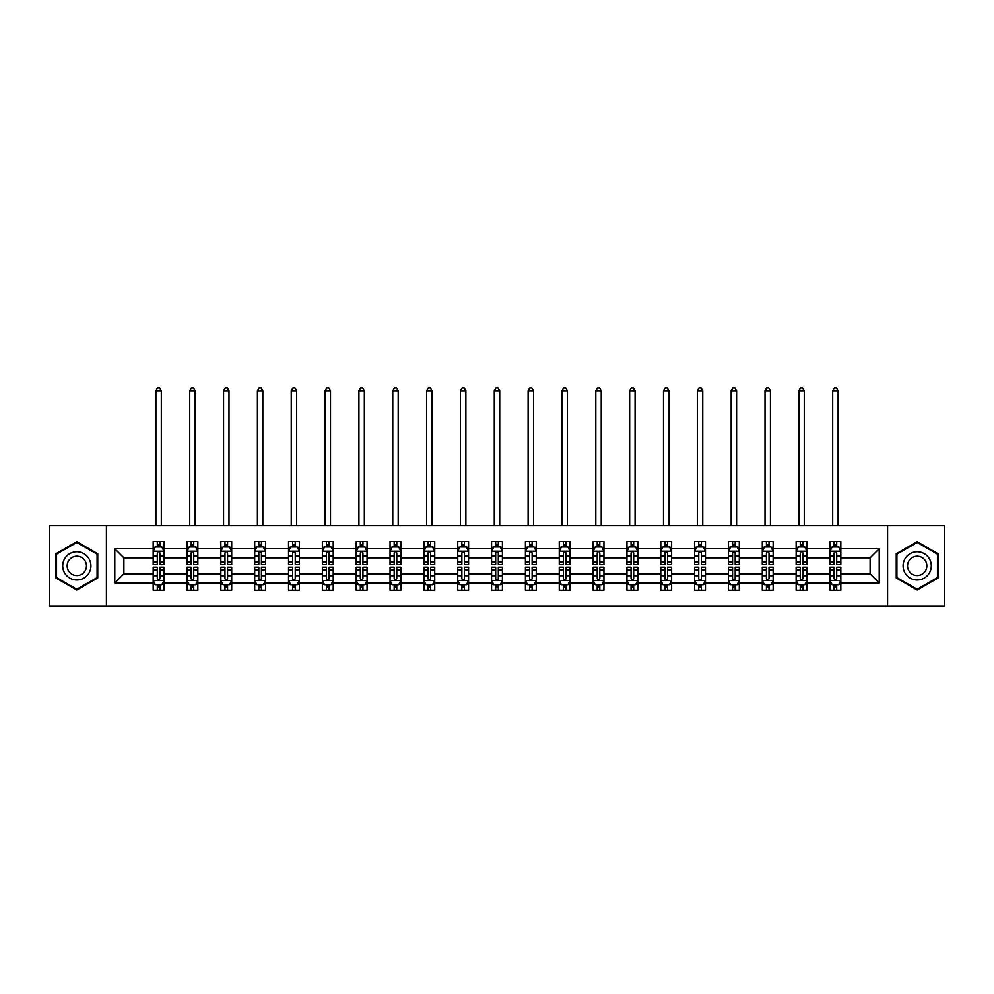 <?xml version="1.0" encoding="UTF-8"?>
<svg xmlns="http://www.w3.org/2000/svg" width="994" height="994" viewBox="0 0 994 994"><rect width="100%" height="100%" fill="white"/><g stroke="black" fill="none" stroke-linecap="round" stroke-linejoin="round"><path stroke-width="1.49" d="M887.58 606.005L944.3 606.005L944.3 525.739L887.58 525.739L887.58 606.005L106.42 606.005L106.42 525.739L49.7 525.739L49.7 606.005L106.42 606.005M840.825 583.006L840.825 573.898L870.11 573.898L879.218 583.006L840.825 583.006L840.825 590.274L836.699 590.274L836.699 584.745M887.58 525.739L106.42 525.739M829.978 583.006L806.991 583.006L806.991 573.898L829.978 573.898L829.978 590.274L840.825 590.274L840.825 584.484L838.787 584.484M806.991 583.006L806.991 590.274L802.866 590.274L802.866 584.745M796.144 583.006L773.146 583.006L773.146 573.898L796.144 573.898L796.144 590.274L806.991 590.274L806.991 584.484L804.941 584.484M773.146 583.006L773.146 590.274L769.021 590.274L769.021 584.745M762.299 583.006L739.3 583.006L739.3 573.898L762.299 573.898L762.299 590.274L773.146 590.274L773.146 584.484L771.108 584.484M739.3 583.006L739.3 590.274L735.187 590.274L735.187 584.745M728.465 583.006L705.467 583.006L705.467 573.898L728.465 573.898L728.465 590.274L739.3 590.274L739.3 584.484L737.262 584.484M705.467 583.006L705.467 590.274L701.342 590.274L701.342 584.745M694.62 583.006L671.621 583.006L671.621 573.898L694.62 573.898L694.62 590.274L705.467 590.274L705.467 584.484L703.429 584.484M671.621 583.006L671.621 590.274L667.508 590.274L667.508 584.745M660.774 583.006L637.788 583.006L637.788 573.898L660.774 573.898L660.774 590.274L671.621 590.274L671.621 584.484L669.583 584.484M637.788 583.006L637.788 590.274L633.663 590.274L633.663 584.745M626.941 583.006L603.942 583.006L603.942 573.898L626.941 573.898L626.941 590.274L637.788 590.274L637.788 584.484L635.75 584.484M603.942 583.006L603.942 590.274L599.817 590.274L599.817 584.745M593.095 583.006L570.109 583.006L570.109 573.898L593.095 573.898L593.095 590.274L603.942 590.274L603.942 584.484L601.904 584.484M570.109 583.006L570.109 590.274L565.984 590.274L565.984 584.745M559.262 583.006L536.263 583.006L536.263 573.898L559.262 573.898L559.262 590.274L570.109 590.274L570.109 584.484L568.059 584.484M536.263 583.006L536.263 590.274L532.138 590.274L532.138 584.745M525.416 583.006L502.417 583.006L502.417 573.898L525.416 573.898L525.416 590.274L536.263 590.274L536.263 584.484L534.225 584.484M502.417 583.006L502.417 590.274L498.305 590.274L498.305 584.745M491.583 583.006L468.584 583.006L468.584 573.898L491.583 573.898L491.583 590.274L502.417 590.274L502.417 584.484L500.38 584.484M468.584 583.006L468.584 590.274L464.459 590.274L464.459 584.745M457.737 583.006L434.738 583.006L434.738 573.898L457.737 573.898L457.737 590.274L468.584 590.274L468.584 584.484L466.546 584.484M434.738 583.006L434.738 590.274L430.626 590.274L430.626 584.745M423.891 583.006L400.905 583.006L400.905 573.898L423.891 573.898L423.891 590.274L434.738 590.274L434.738 584.484L432.701 584.484M400.905 583.006L400.905 590.274L396.78 590.274L396.78 584.745M390.058 583.006L367.059 583.006L367.059 573.898L390.058 573.898L390.058 590.274L400.905 590.274L400.905 584.484L398.867 584.484M367.059 583.006L367.059 590.274L362.934 590.274L362.934 584.745M356.212 583.006L333.226 583.006L333.226 573.898L356.212 573.898L356.212 590.274L367.059 590.274L367.059 584.484L365.022 584.484M333.226 583.006L333.226 590.274L329.101 590.274L329.101 584.745M322.379 583.006L299.38 583.006L299.38 573.898L322.379 573.898L322.379 590.274L333.226 590.274L333.226 584.484L331.188 584.484M299.38 583.006L299.38 590.274L295.255 590.274L295.255 584.745M288.533 583.006L265.535 583.006L265.535 573.898L288.533 573.898L288.533 590.274L299.38 590.274L299.38 584.484L297.343 584.484M265.535 583.006L265.535 590.274L261.422 590.274L261.422 584.745M254.7 583.006L231.701 583.006L231.701 573.898L254.7 573.898L254.7 590.274L265.535 590.274L265.535 584.484L263.497 584.484M231.701 583.006L231.701 590.274L227.576 590.274L227.576 584.745M220.854 583.006L197.856 583.006L197.856 573.898L220.854 573.898L220.854 590.274L231.701 590.274L231.701 584.484L229.664 584.484M197.856 583.006L197.856 590.274L193.743 590.274L193.743 584.745M187.009 583.006L164.022 583.006L164.022 573.898L187.009 573.898L187.009 590.274L197.856 590.274L197.856 584.484L195.818 584.484M164.022 583.006L164.022 590.274L159.897 590.274L159.897 584.745M153.175 583.006L114.782 583.006L114.782 548.738L153.175 548.738L153.175 557.845L123.89 557.845L123.89 573.898L153.175 573.898L153.175 590.274L164.022 590.274L164.022 584.484L161.985 584.484M155.213 547.259L153.175 547.259L153.175 541.469L153.175 548.738M157.3 546.998L157.3 541.469L153.175 541.469L164.022 541.469L164.022 548.738L187.009 548.738L187.009 541.469L197.856 541.469L197.856 548.738L220.854 548.738L220.854 541.469L231.701 541.469L231.701 548.738L254.7 548.738L254.7 541.469L265.535 541.469L265.535 548.738L288.533 548.738L288.533 541.469L299.38 541.469L299.38 548.738L322.379 548.738L322.379 541.469L333.226 541.469L333.226 548.738L356.212 548.738L356.212 541.469L367.059 541.469L367.059 548.738L390.058 548.738L390.058 541.469L400.905 541.469L400.905 548.738L423.891 548.738L423.891 541.469L434.738 541.469L434.738 548.738L457.737 548.738L457.737 541.469L468.584 541.469L468.584 548.738L491.583 548.738L491.583 541.469L502.417 541.469L502.417 548.738L525.416 548.738L525.416 541.469L536.263 541.469L536.263 548.738L559.262 548.738L559.262 541.469L570.109 541.469L570.109 548.738L593.095 548.738L593.095 541.469L603.942 541.469L603.942 548.738L626.941 548.738L626.941 541.469L637.788 541.469L637.788 548.738L660.774 548.738L660.774 541.469L671.621 541.469L671.621 548.738L694.62 548.738L694.62 541.469L705.467 541.469L705.467 548.738L728.465 548.738L728.465 541.469L739.3 541.469L739.3 548.738L762.299 548.738L762.299 541.469L773.146 541.469L773.146 548.738L796.144 548.738L796.144 541.469L806.991 541.469L806.991 548.738L829.978 548.738L829.978 541.469L840.825 541.469L840.825 548.738L879.218 548.738L879.218 583.006M829.978 548.738L829.978 557.845L806.991 557.845L806.991 548.738M796.144 548.738L796.144 557.845L773.146 557.845L773.146 548.738M762.299 548.738L762.299 557.845L739.3 557.845L739.3 548.738M728.465 548.738L728.465 557.845L705.467 557.845L705.467 548.738M694.62 548.738L694.62 557.845L671.621 557.845L671.621 548.738M660.774 548.738L660.774 557.845L637.788 557.845L637.788 548.738M626.941 548.738L626.941 557.845L603.942 557.845L603.942 548.738M593.095 548.738L593.095 557.845L570.109 557.845L570.109 548.738M559.262 548.738L559.262 557.845L536.263 557.845L536.263 548.738M525.416 548.738L525.416 557.845L502.417 557.845L502.417 548.738M491.583 548.738L491.583 557.845L468.584 557.845L468.584 548.738M457.737 548.738L457.737 557.845L434.738 557.845L434.738 548.738M423.891 548.738L423.891 557.845L400.905 557.845L400.905 548.738M390.058 548.738L390.058 557.845L367.059 557.845L367.059 548.738M356.212 548.738L356.212 557.845L333.226 557.845L333.226 548.738M322.379 548.738L322.379 557.845L299.38 557.845L299.38 548.738M288.533 548.738L288.533 557.845L265.535 557.845L265.535 548.738M254.7 548.738L254.7 557.845L231.701 557.845L231.701 548.738M220.854 548.738L220.854 557.845L197.856 557.845L197.856 548.738M187.009 548.738L187.009 557.845L164.022 557.845L164.022 548.738M114.782 548.738L123.89 557.845M870.11 573.898L870.11 557.845L840.825 557.845L840.825 548.738M834.103 546.899L836.699 546.899M800.257 546.899L802.866 546.899M766.424 546.899L769.021 546.899M732.578 546.899L735.187 546.899M698.745 546.899L701.342 546.899M664.899 546.899L667.508 546.899M631.066 546.899L633.663 546.899M597.22 546.899L599.817 546.899M563.374 546.899L565.984 546.899M529.541 546.899L532.138 546.899M495.695 546.899L498.305 546.899M461.862 546.899L464.459 546.899M428.016 546.899L430.626 546.899M394.183 546.899L396.78 546.899M360.337 546.899L362.934 546.899M326.492 546.899L329.101 546.899M292.658 546.899L295.255 546.899M258.813 546.899L261.422 546.899M224.979 546.899L227.576 546.899M191.134 546.899L193.743 546.899M157.3 546.899L159.897 546.899M157.3 584.857L159.897 584.857M191.134 584.857L193.743 584.857M224.979 584.857L227.576 584.857M258.813 584.857L261.422 584.857M292.658 584.857L295.255 584.857M326.492 584.857L329.101 584.857M360.337 584.857L362.934 584.857M394.183 584.857L396.78 584.857M428.016 584.857L430.626 584.857M461.862 584.857L464.459 584.857M495.695 584.857L498.305 584.857M529.541 584.857L532.138 584.857M563.374 584.857L565.984 584.857M597.22 584.857L599.817 584.857M631.066 584.857L633.663 584.857M664.899 584.857L667.508 584.857M698.745 584.857L701.342 584.857M732.578 584.857L735.187 584.857M766.424 584.857L769.021 584.857M800.257 584.857L802.866 584.857M834.103 584.857L836.699 584.857M123.89 573.898L114.782 583.006M879.218 548.738L870.11 557.845M97.747 553.782L76.811 541.705L55.888 553.782L55.888 577.961L76.811 590.051L97.747 577.961L97.747 553.782M896.253 553.782L896.253 577.961L917.189 590.051L938.112 577.961L938.112 553.782L917.189 541.705L896.253 553.782M159.897 544.29L157.3 544.29M153.175 561.858L153.175 564.567L157.3 564.567L157.3 561.858L153.175 561.858L153.175 557.845M164.022 557.845L164.022 564.567L159.897 564.567L159.897 552.962C159.028 551.297 158.158 551.297 157.3 552.962L157.3 561.858M161.985 547.259L164.022 547.259L164.022 541.469L159.897 541.469L159.897 546.998M164.022 551.335L161.848 546.998L155.337 546.998L153.175 551.335M161.314 525.739L161.314 390.816L155.884 390.816L155.884 525.739M155.884 390.816L157.512 387.995L159.686 387.995L161.314 390.816M157.3 587.454L159.897 587.454M164.022 569.897L164.022 567.176L159.897 567.176L159.897 569.897L164.022 569.897L164.022 573.898M153.175 573.898L153.175 567.176L157.3 567.176L157.3 578.781C158.158 580.446 159.028 580.446 159.897 578.781L159.897 569.897M155.213 584.484L153.175 584.484L153.175 590.274L157.3 590.274L157.3 584.745M153.175 580.409L155.337 584.745L161.848 584.745L164.022 580.409M193.743 544.29L191.134 544.29M189.059 547.259L187.009 547.259L187.009 541.469L191.134 541.469L191.134 546.998M187.009 561.858L187.009 564.567L191.134 564.567L191.134 561.858L187.009 561.858L187.009 557.845M197.856 557.845L197.856 564.567L193.743 564.567L193.743 552.962C192.873 551.297 192.004 551.297 191.134 552.962L191.134 561.858M195.818 547.259L197.856 547.259L197.856 541.469L193.743 541.469L193.743 546.998M197.856 551.335L195.694 546.998L189.183 546.998L187.009 551.335M195.147 525.739L195.147 390.816L189.73 390.816L189.73 525.739M189.73 390.816L191.357 387.995L193.519 387.995L195.147 390.816M227.576 544.29L224.979 544.29M222.892 547.259L220.854 547.259L220.854 541.469L224.979 541.469L224.979 546.998M220.854 561.858L220.854 564.567L224.979 564.567L224.979 561.858L220.854 561.858L220.854 557.845M231.701 557.845L231.701 564.567L227.576 564.567L227.576 552.962C226.707 551.297 225.849 551.297 224.979 552.962L224.979 561.858M229.664 547.259L231.701 547.259L231.701 541.469L227.576 541.469L227.576 546.998M231.701 551.335L229.527 546.998L223.029 546.998L220.854 551.335M228.993 525.739L228.993 390.816L223.563 390.816L223.563 525.739M223.563 390.816L225.191 387.995L227.365 387.995L228.993 390.816M191.134 587.454L193.743 587.454M197.856 569.897L197.856 567.176L193.743 567.176L193.743 569.897L197.856 569.897L197.856 573.898M187.009 573.898L187.009 567.176L191.134 567.176L191.134 578.781C192.004 580.446 192.873 580.446 193.743 578.781L193.743 569.897M189.059 584.484L187.009 584.484L187.009 590.274L191.134 590.274L191.134 584.745M187.009 580.409L189.183 584.745L195.694 584.745L197.856 580.409M224.979 587.454L227.576 587.454M231.701 569.897L231.701 567.176L227.576 567.176L227.576 569.897L231.701 569.897L231.701 573.898M220.854 573.898L220.854 567.176L224.979 567.176L224.979 578.781C225.837 580.446 226.707 580.446 227.576 578.781L227.576 569.897M222.892 584.484L220.854 584.484L220.854 590.274L224.979 590.274L224.979 584.745M220.854 580.409L223.029 584.745L229.527 584.745L231.701 580.409M64.61 558.827A14.102 14.102 0 0 0 69.766 578.086A14.102 14.102 0 0 0 89.025 572.929A14.102 14.102 0 0 0 83.869 553.658A14.102 14.102 0 0 0 64.61 558.827M68.462 561.051A9.654 9.654 0 0 0 71.99 574.234A9.654 9.654 0 0 0 85.173 570.705A9.654 9.654 0 0 0 81.645 557.51A9.654 9.654 0 0 0 68.462 561.051M97.101 554.167L97.101 577.589L76.811 589.293L56.534 577.589L56.534 554.167L76.811 542.451L97.101 554.167M904.975 558.827A14.102 14.102 0 0 0 910.131 578.086A14.102 14.102 0 0 0 929.39 572.929A14.102 14.102 0 0 0 924.234 553.658A14.102 14.102 0 0 0 904.975 558.827M908.827 561.051A9.654 9.654 0 0 0 912.355 574.234A9.654 9.654 0 0 0 925.538 570.705A9.654 9.654 0 0 0 922.01 557.51A9.654 9.654 0 0 0 908.827 561.051M937.466 554.167L937.466 577.589L917.189 589.293L896.899 577.589L896.899 554.167L917.189 542.451L937.466 554.167M261.422 544.29L258.813 544.29M256.738 547.259L254.7 547.259L254.7 541.469L258.813 541.469L258.813 546.998M254.7 561.858L254.7 564.567L258.813 564.567L258.813 561.858L254.7 561.858L254.7 557.845M265.535 557.845L265.535 564.567L261.422 564.567L261.422 552.962C260.552 551.297 259.683 551.297 258.813 552.962L258.813 561.858M263.497 547.259L265.535 547.259L265.535 541.469L261.422 541.469L261.422 546.998M265.535 551.335L263.373 546.998L256.862 546.998L254.7 551.335M262.826 525.739L262.826 390.816L257.409 390.816L257.409 525.739M257.409 390.816L259.036 387.995L261.198 387.995L262.826 390.816M258.813 587.454L261.422 587.454M265.535 569.897L265.535 567.176L261.422 567.176L261.422 569.897L265.535 569.897L265.535 573.898M254.7 573.898L254.7 567.176L258.813 567.176L258.813 578.781C259.683 580.446 260.552 580.446 261.422 578.781L261.422 569.897M256.738 584.484L254.7 584.484L254.7 590.274L258.813 590.274L258.813 584.745M254.7 580.409L256.862 584.745L263.373 584.745L265.535 580.409M295.255 544.29L292.658 544.29M290.571 547.259L288.533 547.259L288.533 541.469L292.658 541.469L292.658 546.998M288.533 561.858L288.533 564.567L292.658 564.567L292.658 561.858L288.533 561.858L288.533 557.845M299.38 557.845L299.38 564.567L295.255 564.567L295.255 552.962C294.398 551.297 293.528 551.297 292.658 552.962L292.658 561.858M297.343 547.259L299.38 547.259L299.38 541.469L295.255 541.469L295.255 546.998M299.38 551.335L297.206 546.998L290.708 546.998L288.533 551.335M296.672 525.739L296.672 390.816L291.242 390.816L291.242 525.739M291.242 390.816L292.87 387.995L295.044 387.995L296.672 390.816M292.658 587.454L295.255 587.454M299.38 569.897L299.38 567.176L295.255 567.176L295.255 569.897L299.38 569.897L299.38 573.898M288.533 573.898L288.533 567.176L292.658 567.176L292.658 578.781C293.528 580.446 294.386 580.446 295.255 578.781L295.255 569.897M290.571 584.484L288.533 584.484L288.533 590.274L292.658 590.274L292.658 584.745M288.533 580.409L290.708 584.745L297.206 584.745L299.38 580.409M329.101 544.29L326.492 544.29M324.417 547.259L322.379 547.259L322.379 541.469L326.492 541.469L326.492 546.998M322.379 561.858L322.379 564.567L326.492 564.567L326.492 561.858L322.379 561.858L322.379 557.845M333.226 557.845L333.226 564.567L329.101 564.567L329.101 552.962C328.231 551.297 327.361 551.297 326.492 552.962L326.492 561.858M331.188 547.259L333.226 547.259L333.226 541.469L329.101 541.469L329.101 546.998M333.226 551.335L331.052 546.998L324.541 546.998L322.379 551.335M330.505 525.739L330.505 390.816L325.088 390.816L325.088 525.739M325.088 390.816L326.715 387.995L328.877 387.995L330.505 390.816M326.492 587.454L329.101 587.454M333.226 569.897L333.226 567.176L329.101 567.176L329.101 569.897L333.226 569.897L333.226 573.898M322.379 573.898L322.379 567.176L326.492 567.176L326.492 578.781C327.361 580.446 328.231 580.446 329.101 578.781L329.101 569.897M324.417 584.484L322.379 584.484L322.379 590.274L326.492 590.274L326.492 584.745M322.379 580.409L324.541 584.745L331.052 584.745L333.226 580.409M362.934 544.29L360.337 544.29M358.25 547.259L356.212 547.259L356.212 541.469L360.337 541.469L360.337 546.998M356.212 561.858L356.212 564.567L360.337 564.567L360.337 561.858L356.212 561.858L356.212 557.845M367.059 557.845L367.059 564.567L362.934 564.567L362.934 552.962C362.077 551.297 361.207 551.297 360.337 552.962L360.337 561.858M365.022 547.259L367.059 547.259L367.059 541.469L362.934 541.469L362.934 546.998M367.059 551.335L364.897 546.998L358.387 546.998L356.212 551.335M364.351 525.739L364.351 390.816L358.921 390.816L358.921 525.739M358.921 390.816L360.549 387.995L362.723 387.995L364.351 390.816M360.337 587.454L362.934 587.454M367.059 569.897L367.059 567.176L362.934 567.176L362.934 569.897L367.059 569.897L367.059 573.898M356.212 573.898L356.212 567.176L360.337 567.176L360.337 578.781C361.207 580.446 362.077 580.446 362.934 578.781L362.934 569.897M358.25 584.484L356.212 584.484L356.212 590.274L360.337 590.274L360.337 584.745M356.212 580.409L358.387 584.745L364.897 584.745L367.059 580.409M396.78 544.29L394.183 544.29M392.096 547.259L390.058 547.259L390.058 541.469L394.183 541.469L394.183 546.998M390.058 561.858L390.058 564.567L394.183 564.567L394.183 561.858L390.058 561.858L390.058 557.845M400.905 557.845L400.905 564.567L396.78 564.567L396.78 552.962C395.91 551.297 395.04 551.297 394.183 552.962L394.183 561.858M398.867 547.259L400.905 547.259L400.905 541.469L396.78 541.469L396.78 546.998M400.905 551.335L398.731 546.998L392.22 546.998L390.058 551.335M398.196 525.739L398.196 390.816L392.767 390.816L392.767 525.739M392.767 390.816L394.394 387.995L396.569 387.995L398.196 390.816M394.183 587.454L396.78 587.454M400.905 569.897L400.905 567.176L396.78 567.176L396.78 569.897L400.905 569.897L400.905 573.898M390.058 573.898L390.058 567.176L394.183 567.176L394.183 578.781C395.04 580.446 395.91 580.446 396.78 578.781L396.78 569.897M392.096 584.484L390.058 584.484L390.058 590.274L394.183 590.274L394.183 584.745M390.058 580.409L392.22 584.745L398.731 584.745L400.905 580.409M430.626 544.29L428.016 544.29M425.941 547.259L423.891 547.259L423.891 541.469L428.016 541.469L428.016 546.998M423.891 561.858L423.891 564.567L428.016 564.567L428.016 561.858L423.891 561.858L423.891 557.845M434.738 557.845L434.738 564.567L430.626 564.567L430.626 552.962C429.756 551.297 428.886 551.297 428.016 552.962L428.016 561.858M432.701 547.259L434.738 547.259L434.738 541.469L430.626 541.469L430.626 546.998M434.738 551.335L432.576 546.998L426.066 546.998L423.891 551.335M432.03 525.739L432.03 390.816L426.612 390.816L426.612 525.739M426.612 390.816L428.24 387.995L430.402 387.995L432.03 390.816M428.016 587.454L430.626 587.454M434.738 569.897L434.738 567.176L430.626 567.176L430.626 569.897L434.738 569.897L434.738 573.898M423.891 573.898L423.891 567.176L428.016 567.176L428.016 578.781C428.886 580.446 429.756 580.446 430.626 578.781L430.626 569.897M425.941 584.484L423.891 584.484L423.891 590.274L428.016 590.274L428.016 584.745M423.891 580.409L426.066 584.745L432.576 584.745L434.738 580.409M464.459 544.29L461.862 544.29M459.775 547.259L457.737 547.259L457.737 541.469L461.862 541.469L461.862 546.998M457.737 561.858L457.737 564.567L461.862 564.567L461.862 561.858L457.737 561.858L457.737 557.845M468.584 557.845L468.584 564.567L464.459 564.567L464.459 552.962C463.589 551.297 462.732 551.297 461.862 552.962L461.862 561.858M466.546 547.259L468.584 547.259L468.584 541.469L464.459 541.469L464.459 546.998M468.584 551.335L466.41 546.998L459.911 546.998L457.737 551.335M465.875 525.739L465.875 390.816L460.446 390.816L460.446 525.739M460.446 390.816L462.073 387.995L464.248 387.995L465.875 390.816M498.305 544.29L495.695 544.29M493.62 547.259L491.583 547.259L491.583 541.469L495.695 541.469L495.695 546.998M491.583 561.858L491.583 564.567L495.695 564.567L495.695 561.858L491.583 561.858L491.583 557.845M502.417 557.845L502.417 564.567L498.305 564.567L498.305 552.962C497.435 551.297 496.565 551.297 495.695 552.962L495.695 561.858M500.38 547.259L502.417 547.259L502.417 541.469L498.305 541.469L498.305 546.998M502.417 551.335L500.255 546.998L493.745 546.998L491.583 551.335M499.709 525.739L499.709 390.816L494.291 390.816L494.291 525.739M494.291 390.816L495.919 387.995L498.081 387.995L499.709 390.816M532.138 544.29L529.541 544.29M527.454 547.259L525.416 547.259L525.416 541.469L529.541 541.469L529.541 546.998M525.416 561.858L525.416 564.567L529.541 564.567L529.541 561.858L525.416 561.858L525.416 557.845M536.263 557.845L536.263 564.567L532.138 564.567L532.138 552.962C531.281 551.297 530.411 551.297 529.541 552.962L529.541 561.858M534.225 547.259L536.263 547.259L536.263 541.469L532.138 541.469L532.138 546.998M536.263 551.335L534.089 546.998L527.59 546.998L525.416 551.335M533.554 525.739L533.554 390.816L528.125 390.816L528.125 525.739M528.125 390.816L529.752 387.995L531.927 387.995L533.554 390.816M565.984 544.29L563.374 544.29M561.299 547.259L559.262 547.259L559.262 541.469L563.374 541.469L563.374 546.998M559.262 561.858L559.262 564.567L563.374 564.567L563.374 561.858L559.262 561.858L559.262 557.845M570.109 557.845L570.109 564.567L565.984 564.567L565.984 552.962C565.114 551.297 564.244 551.297 563.374 552.962L563.374 561.858M568.059 547.259L570.109 547.259L570.109 541.469L565.984 541.469L565.984 546.998M570.109 551.335L567.934 546.998L561.424 546.998L559.262 551.335M567.388 525.739L567.388 390.816L561.97 390.816L561.97 525.739M561.97 390.816L563.598 387.995L565.76 387.995L567.388 390.816M599.817 544.29L597.22 544.29M595.133 547.259L593.095 547.259L593.095 541.469L597.22 541.469L597.22 546.998M593.095 561.858L593.095 564.567L597.22 564.567L597.22 561.858L593.095 561.858L593.095 557.845M603.942 557.845L603.942 564.567L599.817 564.567L599.817 552.962C598.96 551.297 598.09 551.297 597.22 552.962L597.22 561.858M601.904 547.259L603.942 547.259L603.942 541.469L599.817 541.469L599.817 546.998M603.942 551.335L601.78 546.998L595.269 546.998L593.095 551.335M601.233 525.739L601.233 390.816L595.804 390.816L595.804 525.739M595.804 390.816L597.431 387.995L599.606 387.995L601.233 390.816M633.663 544.29L631.066 544.29M628.978 547.259L626.941 547.259L626.941 541.469L631.066 541.469L631.066 546.998M626.941 561.858L626.941 564.567L631.066 564.567L631.066 561.858L626.941 561.858L626.941 557.845M637.788 557.845L637.788 564.567L633.663 564.567L633.663 552.962C632.793 551.297 631.923 551.297 631.066 552.962L631.066 561.858M635.75 547.259L637.788 547.259L637.788 541.469L633.663 541.469L633.663 546.998M637.788 551.335L635.613 546.998L629.103 546.998L626.941 551.335M635.079 525.739L635.079 390.816L629.649 390.816L629.649 525.739M629.649 390.816L631.277 387.995L633.451 387.995L635.079 390.816M667.508 544.29L664.899 544.29M662.812 547.259L660.774 547.259L660.774 541.469L664.899 541.469L664.899 546.998M660.774 561.858L660.774 564.567L664.899 564.567L664.899 561.858L660.774 561.858L660.774 557.845M671.621 557.845L671.621 564.567L667.508 564.567L667.508 552.962C666.639 551.297 665.769 551.297 664.899 552.962L664.899 561.858M669.583 547.259L671.621 547.259L671.621 541.469L667.508 541.469L667.508 546.998M671.621 551.335L669.459 546.998L662.948 546.998L660.774 551.335M668.912 525.739L668.912 390.816L663.495 390.816L663.495 525.739M663.495 390.816L665.123 387.995L667.285 387.995L668.912 390.816M701.342 544.29L698.745 544.29M696.657 547.259L694.62 547.259L694.62 541.469L698.745 541.469L698.745 546.998M694.62 561.858L694.62 564.567L698.745 564.567L698.745 561.858L694.62 561.858L694.62 557.845M705.467 557.845L705.467 564.567L701.342 564.567L701.342 552.962C700.472 551.297 699.614 551.297 698.745 552.962L698.745 561.858M703.429 547.259L705.467 547.259L705.467 541.469L701.342 541.469L701.342 546.998M705.467 551.335L703.292 546.998L696.794 546.998L694.62 551.335M702.758 525.739L702.758 390.816L697.328 390.816L697.328 525.739M697.328 390.816L698.956 387.995L701.13 387.995L702.758 390.816M735.187 544.29L732.578 544.29M730.503 547.259L728.465 547.259L728.465 541.469L732.578 541.469L732.578 546.998M728.465 561.858L728.465 564.567L732.578 564.567L732.578 561.858L728.465 561.858L728.465 557.845M739.3 557.845L739.3 564.567L735.187 564.567L735.187 552.962C734.317 551.297 733.448 551.297 732.578 552.962L732.578 561.858M737.262 547.259L739.3 547.259L739.3 541.469L735.187 541.469L735.187 546.998M739.3 551.335L737.138 546.998L730.627 546.998L728.465 551.335M736.591 525.739L736.591 390.816L731.174 390.816L731.174 525.739M731.174 390.816L732.802 387.995L734.964 387.995L736.591 390.816M769.021 544.29L766.424 544.29M764.336 547.259L762.299 547.259L762.299 541.469L766.424 541.469L766.424 546.998M762.299 561.858L762.299 564.567L766.424 564.567L766.424 561.858L762.299 561.858L762.299 557.845M773.146 557.845L773.146 564.567L769.021 564.567L769.021 552.962C768.163 551.297 767.293 551.297 766.424 552.962L766.424 561.858M771.108 547.259L773.146 547.259L773.146 541.469L769.021 541.469L769.021 546.998M773.146 551.335L770.971 546.998L764.473 546.998L762.299 551.335M770.437 525.739L770.437 390.816L765.007 390.816L765.007 525.739M765.007 390.816L766.635 387.995L768.809 387.995L770.437 390.816M461.862 587.454L464.459 587.454M468.584 569.897L468.584 567.176L464.459 567.176L464.459 569.897L468.584 569.897L468.584 573.898M457.737 573.898L457.737 567.176L461.862 567.176L461.862 578.781C462.719 580.446 463.589 580.446 464.459 578.781L464.459 569.897M459.775 584.484L457.737 584.484L457.737 590.274L461.862 590.274L461.862 584.745M457.737 580.409L459.911 584.745L466.41 584.745L468.584 580.409M495.695 587.454L498.305 587.454M502.417 569.897L502.417 567.176L498.305 567.176L498.305 569.897L502.417 569.897L502.417 573.898M491.583 573.898L491.583 567.176L495.695 567.176L495.695 578.781C496.565 580.446 497.435 580.446 498.305 578.781L498.305 569.897M493.62 584.484L491.583 584.484L491.583 590.274L495.695 590.274L495.695 584.745M491.583 580.409L493.745 584.745L500.255 584.745L502.417 580.409M529.541 587.454L532.138 587.454M536.263 569.897L536.263 567.176L532.138 567.176L532.138 569.897L536.263 569.897L536.263 573.898M525.416 573.898L525.416 567.176L529.541 567.176L529.541 578.781C530.411 580.446 531.268 580.446 532.138 578.781L532.138 569.897M527.454 584.484L525.416 584.484L525.416 590.274L529.541 590.274L529.541 584.745M525.416 580.409L527.59 584.745L534.089 584.745L536.263 580.409M563.374 587.454L565.984 587.454M570.109 569.897L570.109 567.176L565.984 567.176L565.984 569.897L570.109 569.897L570.109 573.898M559.262 573.898L559.262 567.176L563.374 567.176L563.374 578.781C564.244 580.446 565.114 580.446 565.984 578.781L565.984 569.897M561.299 584.484L559.262 584.484L559.262 590.274L563.374 590.274L563.374 584.745M559.262 580.409L561.424 584.745L567.934 584.745L570.109 580.409M597.22 587.454L599.817 587.454M603.942 569.897L603.942 567.176L599.817 567.176L599.817 569.897L603.942 569.897L603.942 573.898M593.095 573.898L593.095 567.176L597.22 567.176L597.22 578.781C598.09 580.446 598.96 580.446 599.817 578.781L599.817 569.897M595.133 584.484L593.095 584.484L593.095 590.274L597.22 590.274L597.22 584.745M593.095 580.409L595.269 584.745L601.78 584.745L603.942 580.409M631.066 587.454L633.663 587.454M637.788 569.897L637.788 567.176L633.663 567.176L633.663 569.897L637.788 569.897L637.788 573.898M626.941 573.898L626.941 567.176L631.066 567.176L631.066 578.781C631.923 580.446 632.793 580.446 633.663 578.781L633.663 569.897M628.978 584.484L626.941 584.484L626.941 590.274L631.066 590.274L631.066 584.745M626.941 580.409L629.103 584.745L635.613 584.745L637.788 580.409M664.899 587.454L667.508 587.454M671.621 569.897L671.621 567.176L667.508 567.176L667.508 569.897L671.621 569.897L671.621 573.898M660.774 573.898L660.774 567.176L664.899 567.176L664.899 578.781C665.769 580.446 666.639 580.446 667.508 578.781L667.508 569.897M662.812 584.484L660.774 584.484L660.774 590.274L664.899 590.274L664.899 584.745M660.774 580.409L662.948 584.745L669.459 584.745L671.621 580.409M698.745 587.454L701.342 587.454M705.467 569.897L705.467 567.176L701.342 567.176L701.342 569.897L705.467 569.897L705.467 573.898M694.62 573.898L694.62 567.176L698.745 567.176L698.745 578.781C699.602 580.446 700.472 580.446 701.342 578.781L701.342 569.897M696.657 584.484L694.62 584.484L694.62 590.274L698.745 590.274L698.745 584.745M694.62 580.409L696.794 584.745L703.292 584.745L705.467 580.409M732.578 587.454L735.187 587.454M739.3 569.897L739.3 567.176L735.187 567.176L735.187 569.897L739.3 569.897L739.3 573.898M728.465 573.898L728.465 567.176L732.578 567.176L732.578 578.781C733.448 580.446 734.317 580.446 735.187 578.781L735.187 569.897M730.503 584.484L728.465 584.484L728.465 590.274L732.578 590.274L732.578 584.745M728.465 580.409L730.627 584.745L737.138 584.745L739.3 580.409M766.424 587.454L769.021 587.454M773.146 569.897L773.146 567.176L769.021 567.176L769.021 569.897L773.146 569.897L773.146 573.898M762.299 573.898L762.299 567.176L766.424 567.176L766.424 578.781C767.293 580.446 768.151 580.446 769.021 578.781L769.021 569.897M764.336 584.484L762.299 584.484L762.299 590.274L766.424 590.274L766.424 584.745M762.299 580.409L764.473 584.745L770.971 584.745L773.146 580.409M802.866 544.29L800.257 544.29M798.182 547.259L796.144 547.259L796.144 541.469L800.257 541.469L800.257 546.998M796.144 561.858L796.144 564.567L800.257 564.567L800.257 561.858L796.144 561.858L796.144 557.845M806.991 557.845L806.991 564.567L802.866 564.567L802.866 552.962C801.996 551.297 801.127 551.297 800.257 552.962L800.257 561.858M804.941 547.259L806.991 547.259L806.991 541.469L802.866 541.469L802.866 546.998M806.991 551.335L804.817 546.998L798.306 546.998L796.144 551.335M804.27 525.739L804.27 390.816L798.853 390.816L798.853 525.739M798.853 390.816L800.481 387.995L802.643 387.995L804.27 390.816M800.257 587.454L802.866 587.454M806.991 569.897L806.991 567.176L802.866 567.176L802.866 569.897L806.991 569.897L806.991 573.898M796.144 573.898L796.144 567.176L800.257 567.176L800.257 578.781C801.127 580.446 801.996 580.446 802.866 578.781L802.866 569.897M798.182 584.484L796.144 584.484L796.144 590.274L800.257 590.274L800.257 584.745M796.144 580.409L798.306 584.745L804.817 584.745L806.991 580.409M836.699 544.29L834.103 544.29M832.015 547.259L829.978 547.259L829.978 541.469L834.103 541.469L834.103 546.998M829.978 561.858L829.978 564.567L834.103 564.567L834.103 561.858L829.978 561.858L829.978 557.845M840.825 557.845L840.825 564.567L836.699 564.567L836.699 552.962C835.842 551.297 834.972 551.297 834.103 552.962L834.103 561.858M838.787 547.259L840.825 547.259L840.825 541.469L836.699 541.469L836.699 546.998M840.825 551.335L838.663 546.998L832.152 546.998L829.978 551.335M838.116 525.739L838.116 390.816L832.686 390.816L832.686 525.739M832.686 390.816L834.314 387.995L836.488 387.995L838.116 390.816M834.103 587.454L836.699 587.454M840.825 569.897L840.825 567.176L836.699 567.176L836.699 569.897L840.825 569.897L840.825 573.898M829.978 573.898L829.978 567.176L834.103 567.176L834.103 578.781C834.972 580.446 835.842 580.446 836.699 578.781L836.699 569.897M832.015 584.484L829.978 584.484L829.978 590.274L834.103 590.274L834.103 584.745M829.978 580.409L832.152 584.745L838.663 584.745L840.825 580.409M163.96 551.235L153.225 551.235M164.022 561.858L159.897 561.858M157.3 556.044L153.175 556.044M164.022 556.044L159.897 556.044M159.897 545.669L157.3 545.669M153.225 580.521L163.96 580.521M153.175 569.897L157.3 569.897M159.897 575.712L164.022 575.712M153.175 575.712L157.3 575.712M157.3 586.075L159.897 586.075M197.806 551.235L187.071 551.235M197.856 561.858L193.743 561.858M191.134 556.044L187.009 556.044M197.856 556.044L193.743 556.044M193.743 545.669L191.134 545.669M231.652 551.235L220.904 551.235M231.701 561.858L227.576 561.858M224.979 556.044L220.854 556.044M231.701 556.044L227.576 556.044M227.576 545.669L224.979 545.669M187.071 580.521L197.806 580.521M187.009 569.897L191.134 569.897M193.743 575.712L197.856 575.712M187.009 575.712L191.134 575.712M191.134 586.075L193.743 586.075M220.904 580.521L231.652 580.521M220.854 569.897L224.979 569.897M227.576 575.712L231.701 575.712M220.854 575.712L224.979 575.712M224.979 586.075L227.576 586.075M265.485 551.235L254.75 551.235M265.535 561.858L261.422 561.858M258.813 556.044L254.7 556.044M265.535 556.044L261.422 556.044M261.422 545.669L258.813 545.669M254.75 580.521L265.485 580.521M254.7 569.897L258.813 569.897M261.422 575.712L265.535 575.712M254.7 575.712L258.813 575.712M258.813 586.075L261.422 586.075M299.331 551.235L288.583 551.235M299.38 561.858L295.255 561.858M292.658 556.044L288.533 556.044M299.38 556.044L295.255 556.044M295.255 545.669L292.658 545.669M288.583 580.521L299.331 580.521M288.533 569.897L292.658 569.897M295.255 575.712L299.38 575.712M288.533 575.712L292.658 575.712M292.658 586.075L295.255 586.075M333.164 551.235L322.429 551.235M333.226 561.858L329.101 561.858M326.492 556.044L322.379 556.044M333.226 556.044L329.101 556.044M329.101 545.669L326.492 545.669M322.429 580.521L333.164 580.521M322.379 569.897L326.492 569.897M329.101 575.712L333.226 575.712M322.379 575.712L326.492 575.712M326.492 586.075L329.101 586.075M367.01 551.235L356.274 551.235M367.059 561.858L362.934 561.858M360.337 556.044L356.212 556.044M367.059 556.044L362.934 556.044M362.934 545.669L360.337 545.669M356.274 580.521L367.01 580.521M356.212 569.897L360.337 569.897M362.934 575.712L367.059 575.712M356.212 575.712L360.337 575.712M360.337 586.075L362.934 586.075M400.843 551.235L390.108 551.235M400.905 561.858L396.78 561.858M394.183 556.044L390.058 556.044M400.905 556.044L396.78 556.044M396.78 545.669L394.183 545.669M390.108 580.521L400.843 580.521M390.058 569.897L394.183 569.897M396.78 575.712L400.905 575.712M390.058 575.712L394.183 575.712M394.183 586.075L396.78 586.075M434.689 551.235L423.953 551.235M434.738 561.858L430.626 561.858M428.016 556.044L423.891 556.044M434.738 556.044L430.626 556.044M430.626 545.669L428.016 545.669M423.953 580.521L434.689 580.521M423.891 569.897L428.016 569.897M430.626 575.712L434.738 575.712M423.891 575.712L428.016 575.712M428.016 586.075L430.626 586.075M468.534 551.235L457.787 551.235M468.584 561.858L464.459 561.858M461.862 556.044L457.737 556.044M468.584 556.044L464.459 556.044M464.459 545.669L461.862 545.669M502.368 551.235L491.632 551.235M502.417 561.858L498.305 561.858M495.695 556.044L491.583 556.044M502.417 556.044L498.305 556.044M498.305 545.669L495.695 545.669M536.213 551.235L525.466 551.235M536.263 561.858L532.138 561.858M529.541 556.044L525.416 556.044M536.263 556.044L532.138 556.044M532.138 545.669L529.541 545.669M570.047 551.235L559.311 551.235M570.109 561.858L565.984 561.858M563.374 556.044L559.262 556.044M570.109 556.044L565.984 556.044M565.984 545.669L563.374 545.669M603.892 551.235L593.157 551.235M603.942 561.858L599.817 561.858M597.22 556.044L593.095 556.044M603.942 556.044L599.817 556.044M599.817 545.669L597.22 545.669M637.726 551.235L626.99 551.235M637.788 561.858L633.663 561.858M631.066 556.044L626.941 556.044M637.788 556.044L633.663 556.044M633.663 545.669L631.066 545.669M671.571 551.235L660.836 551.235M671.621 561.858L667.508 561.858M664.899 556.044L660.774 556.044M671.621 556.044L667.508 556.044M667.508 545.669L664.899 545.669M705.417 551.235L694.669 551.235M705.467 561.858L701.342 561.858M698.745 556.044L694.62 556.044M705.467 556.044L701.342 556.044M701.342 545.669L698.745 545.669M739.25 551.235L728.515 551.235M739.3 561.858L735.187 561.858M732.578 556.044L728.465 556.044M739.3 556.044L735.187 556.044M735.187 545.669L732.578 545.669M773.096 551.235L762.348 551.235M773.146 561.858L769.021 561.858M766.424 556.044L762.299 556.044M773.146 556.044L769.021 556.044M769.021 545.669L766.424 545.669M457.787 580.521L468.534 580.521M457.737 569.897L461.862 569.897M464.459 575.712L468.584 575.712M457.737 575.712L461.862 575.712M461.862 586.075L464.459 586.075M491.632 580.521L502.368 580.521M491.583 569.897L495.695 569.897M498.305 575.712L502.417 575.712M491.583 575.712L495.695 575.712M495.695 586.075L498.305 586.075M525.466 580.521L536.213 580.521M525.416 569.897L529.541 569.897M532.138 575.712L536.263 575.712M525.416 575.712L529.541 575.712M529.541 586.075L532.138 586.075M559.311 580.521L570.047 580.521M559.262 569.897L563.374 569.897M565.984 575.712L570.109 575.712M559.262 575.712L563.374 575.712M563.374 586.075L565.984 586.075M593.157 580.521L603.892 580.521M593.095 569.897L597.22 569.897M599.817 575.712L603.942 575.712M593.095 575.712L597.22 575.712M597.22 586.075L599.817 586.075M626.99 580.521L637.726 580.521M626.941 569.897L631.066 569.897M633.663 575.712L637.788 575.712M626.941 575.712L631.066 575.712M631.066 586.075L633.663 586.075M660.836 580.521L671.571 580.521M660.774 569.897L664.899 569.897M667.508 575.712L671.621 575.712M660.774 575.712L664.899 575.712M664.899 586.075L667.508 586.075M694.669 580.521L705.417 580.521M694.62 569.897L698.745 569.897M701.342 575.712L705.467 575.712M694.62 575.712L698.745 575.712M698.745 586.075L701.342 586.075M728.515 580.521L739.25 580.521M728.465 569.897L732.578 569.897M735.187 575.712L739.3 575.712M728.465 575.712L732.578 575.712M732.578 586.075L735.187 586.075M762.348 580.521L773.096 580.521M762.299 569.897L766.424 569.897M769.021 575.712L773.146 575.712M762.299 575.712L766.424 575.712M766.424 586.075L769.021 586.075M806.929 551.235L796.194 551.235M806.991 561.858L802.866 561.858M800.257 556.044L796.144 556.044M806.991 556.044L802.866 556.044M802.866 545.669L800.257 545.669M796.194 580.521L806.929 580.521M796.144 569.897L800.257 569.897M802.866 575.712L806.991 575.712M796.144 575.712L800.257 575.712M800.257 586.075L802.866 586.075M840.775 551.235L830.04 551.235M840.825 561.858L836.699 561.858M834.103 556.044L829.978 556.044M840.825 556.044L836.699 556.044M836.699 545.669L834.103 545.669M830.04 580.521L840.775 580.521M829.978 569.897L834.103 569.897M836.699 575.712L840.825 575.712M829.978 575.712L834.103 575.712M834.103 586.075L836.699 586.075"/></g></svg>
